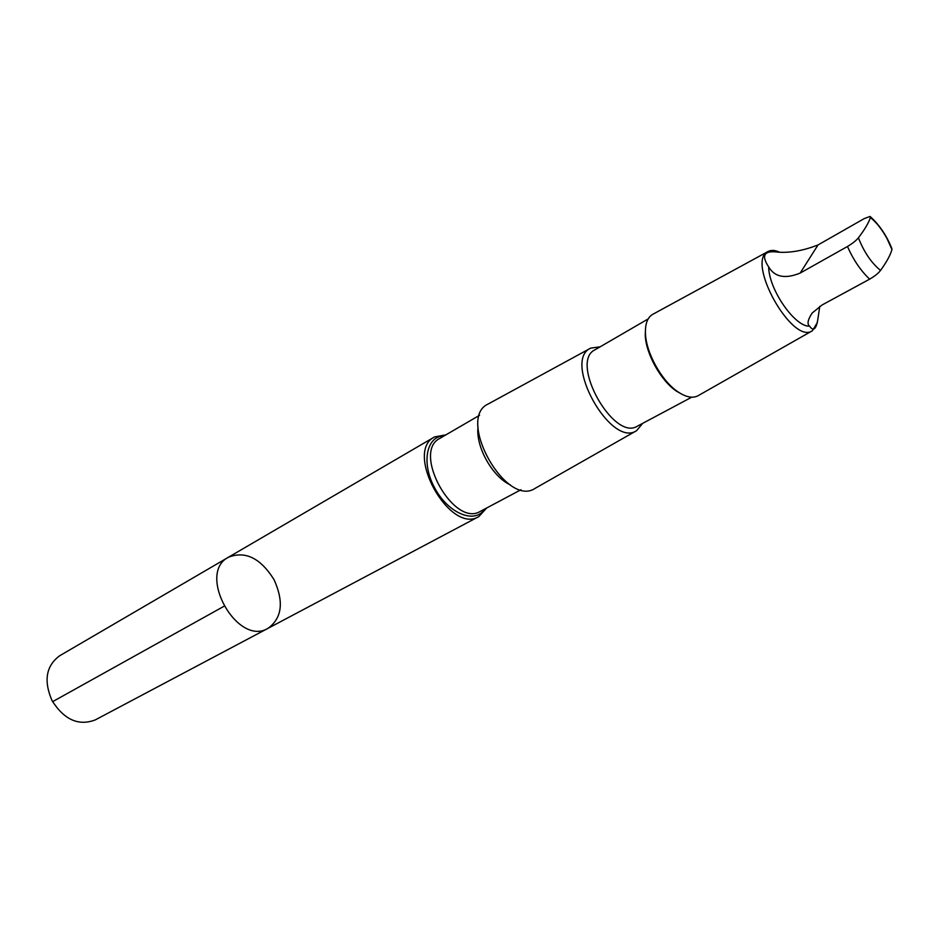 <?xml version="1.0" encoding="UTF-8"?>
<svg xmlns="http://www.w3.org/2000/svg" width="939" height="939" viewBox="0 0 939 939"><rect width="100%" height="100%" fill="white"/><g stroke="black" fill="none" stroke-linecap="round" stroke-linejoin="round"><path stroke-width="1.41" d="M274.094 579.75C284.048 601.876 282.052 618.062 268.085 628.297C237.414 647.206 196.286 573.318 228.517 557.203C245.419 550.653 260.619 558.165 274.094 579.75M59.591 655.809C46.011 665.915 43.511 680.881 52.068 700.705C64.275 719.837 78.665 726.234 95.273 719.908L268.085 628.297C237.414 647.206 196.286 573.318 228.517 557.203L59.591 655.809M768.665 266.911C774.675 277.111 785.168 279.165 800.157 273.085L847.459 246.499C852.694 243.354 856.345 240.443 858.41 237.767C864.643 229.656 868.645 222.895 870.406 217.508L870.03 216.44L864.15 218.646L818.033 244.938C803.843 250.502 790.697 252.931 778.595 252.204C764.217 250.173 760.907 255.079 768.665 266.911C768.783 289.423 795.004 327.183 809.606 326.162C813.784 332.242 816.695 328.85 818.339 315.985L819.759 306.36M870.5 216.839C879.514 225.055 886.616 235.595 891.827 248.459L891.956 249.481C890.418 255.091 886.604 262.075 880.524 270.432C878.552 273.155 874.925 276.066 869.643 279.153L822.083 304.975L812.153 313.039C807.751 319.776 806.894 324.155 809.606 326.162M445.943 434.827L434.546 436.94C403.711 451.87 449.934 534.913 478.867 516.567L486.672 507.999M600.138 346.82L590.713 348.123L488.21 403.981C455.838 418.207 506.015 508.351 535.16 488.327L636.642 430.637L642.71 423.325M590.713 348.123C561.874 360.506 610.925 448.631 636.642 430.637M648.168 318.931L594.903 349.86C569.175 361.879 613.601 441.694 637.381 426.177L691.726 397.197M645.551 327.993L645.246 335.141C645.856 353.757 660.915 380.811 676.42 391.14L682.653 394.65M779.37 252.11C774.945 250.103 771.236 249.868 768.243 251.406L652.828 314.283C647.546 317.3 645.093 323.744 645.457 333.603C646.091 352.923 661.749 381.046 677.841 391.763C686.022 397.279 692.794 398.582 698.135 395.695L812.399 330.739L817.423 322.429M768.243 251.406C745.214 260.76 792.305 345.376 812.399 330.739M223.787 606.394L52.596 701.679M891.956 249.481L886.932 238.424C881.909 229.327 876.404 222.355 870.406 217.508M444.1 435.907C426.153 435.907 420.965 463.749 435.133 488.761C448.924 513.997 475.334 524.244 484.782 508.997M479.559 415.284L439.828 438.384C411.622 452.023 453.971 528.105 480.416 511.321L520.992 489.724M478.045 426.916C475.474 446.448 492.353 476.777 510.311 484.876M847.459 246.499C853.434 259.962 860.828 270.855 869.643 279.153M858.41 237.767C863.95 251.981 871.322 262.861 880.524 270.432M800.157 273.085L818.033 244.938M434.546 436.94L228.517 557.203M478.867 516.567L268.085 628.297M676.42 391.14L677.841 391.763M645.246 335.141L645.457 333.603"/></g></svg>
